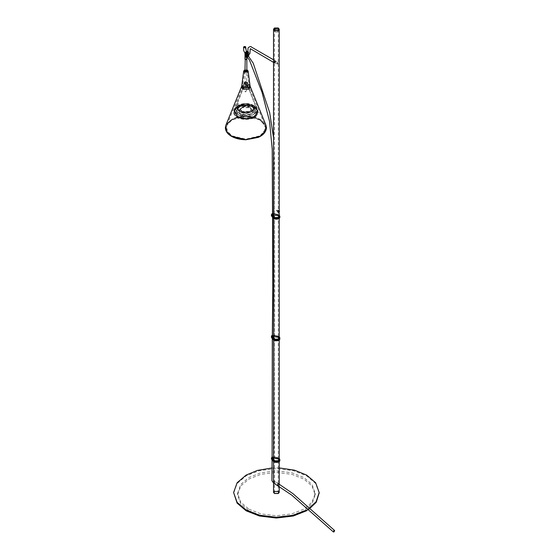 <?xml version="1.0" encoding="UTF-8"?>
<svg xmlns="http://www.w3.org/2000/svg" width="560" height="560" viewBox="0 0 560 560"><rect width="100%" height="100%" fill="white"/><g stroke="black" fill="none" stroke-linecap="round" stroke-linejoin="round"><path stroke-width="0.42" stroke-dasharray="2.8 2.1" d="M249.837 111.461L251.454 109.214L249.837 106.96C247.233 105.749 244.636 105.749 242.039 106.96L240.422 109.214L242.039 111.461L240.387 109.214L242.011 106.946L249.858 106.946L251.482 109.214L249.858 111.475L242.011 111.475C244.636 112.679 247.233 112.679 249.837 111.461M242.039 112.21C244.636 113.428 247.233 113.428 249.837 112.21L251.454 109.963L249.837 107.709C247.233 106.498 244.636 106.498 242.039 107.709L240.422 109.963L242.039 112.21M237.468 116.774L234.29 110.32L237.468 107.03L245.91 105.014L254.345 107.03L257.523 110.32L254.345 116.774L245.91 118.79L237.468 116.774M254.135 107.233L245.91 105.266L237.685 107.233L234.584 110.439L237.685 116.732L245.91 118.699L254.135 116.732L257.229 110.439L254.135 107.233M246.582 91.084C245.266 90.846 244.818 91.105 245.238 91.861C246.554 92.106 247.002 91.847 246.582 91.084L246.862 71.589M244.958 71.589L245.238 91.861M245.126 83.118L245.126 83.377C244.636 82.488 245.161 82.187 246.694 82.467L246.694 82.215C247.184 83.097 246.659 83.398 245.126 83.118C244.636 82.229 245.161 81.928 246.694 82.215M246.694 82.467C247.184 83.356 246.659 83.657 245.126 83.377M237.706 116.333C243.173 118.888 248.64 118.888 254.107 116.333L256.564 114.24L254.107 106.862C248.64 104.307 243.173 104.307 237.706 106.862L235.249 114.24L237.706 116.333M237.902 116.095L235.508 114.051L237.902 106.848C243.243 104.356 248.577 104.356 253.911 106.848L256.312 114.051L253.911 116.095C248.577 118.587 243.243 118.587 237.902 116.095M278.18 211.918L278.74 210.945L278.18 210.623L277.62 211.596L278.18 211.918L277.62 211.596M278.74 210.945L278.18 210.623M278.964 211.078C279.685 211.092 279.685 211.519 278.964 212.373M278.516 211.078L278.18 210.882L278.18 211.659L278.18 210.882L278.18 211.659L278.18 210.882L278.516 211.078L278.18 211.659L277.844 211.4M276.836 210.882L276.5 210.686L277.172 210.301M276.5 210.686L276.836 210.105M277.732 491.771L275.044 491.771L274.484 492.548L275.044 493.325L277.732 493.325L278.285 492.548L277.732 491.771M275.044 30.394L274.484 29.617L275.044 28.84L277.732 28.84L278.285 29.617L277.732 30.394L275.044 30.394M275.037 61.033C274.176 62.594 274.183 63.21 275.044 62.895L275.737 61.047L275.037 61.033M274.365 62.503C275.772 61.327 275.772 60.711 274.365 60.641C273.406 62.076 273.406 62.699 274.365 62.503L275.044 62.895M275.037 481.873C274.253 483.21 274.253 483.77 275.044 483.553C276.388 482.538 276.388 481.978 275.037 481.873L274.365 481.488C273.476 482.769 273.476 483.329 274.365 483.168C275.618 482.097 275.618 481.53 274.365 481.488M274.365 483.168L275.044 483.553M274.428 28.035L278.404 28.063M279.237 492.289L278.404 491.127L274.365 491.127L273.532 492.289M275.737 61.047L274.365 60.641M278.18 491.253L278.922 492.289L278.18 493.325L274.589 493.325L273.847 492.289L274.589 491.253L278.18 491.253M278.796 210.917L278.18 210.56L277.564 211.624L278.18 211.981L278.796 210.917L278.18 210.56L278.796 210.917M278.404 210.686C279.181 210.567 279.181 211.043 278.404 212.114L278.173 212.184M277.564 211.624L278.18 211.981L277.564 211.624M277.732 483.427C278.516 483.217 278.516 483.777 277.732 485.107C276.388 485.002 276.388 484.442 277.732 483.427L278.852 483.728M278.404 483.812C279.293 483.651 279.293 484.218 278.404 485.499L277.732 485.107M278.285 493.521L278.922 492.548L278.18 491.512L274.589 491.512L273.847 492.548L274.484 493.521M278.712 29.344L278.068 28.644L274.708 28.644L274.057 29.344M274.05 29.358L274.708 30.59L278.068 30.59L278.719 29.358M278.124 210.917L278.124 211.561L278.18 210.882M277.802 211.372L277.802 210.728L277.781 211.386M277.802 210.728L277.732 211.407L278.026 210.77M256.865 107.933L256.298 106.54L256.956 108.108L257.446 106.827L256.298 106.54M242.97 115.955L243.439 115.906L242.907 115.969L242.151 114.765L242.97 115.955C244.209 115.535 244.258 114.933 243.124 114.149L242.151 114.765M237.888 104.993L237.419 105.049L237.615 103.544L238.301 103.761C239.029 103.67 238.889 104.083 237.888 104.993C237.16 105.084 237.293 104.671 238.301 103.761M247.282 57.288L247.254 56.861L246.582 56.924L247.254 57.316L247.254 56.861L246.519 57.337C247.128 57.421 247.394 57.267 247.317 56.875L247.156 56.826M246.582 56.924L246.519 57.337L247.233 56.931M247.254 56.112L246.582 56.497L247.254 56.112L247.254 56.889M246.582 56.273L247.254 55.881L246.442 56.077L246.582 56.497M246.862 57.253L246.862 56.735L246.673 57.155M247.254 55.881L247.394 57.085M246.673 56.637L246.729 57.015M246.729 56.497L246.967 56.966M246.967 56.448L247.163 57.064M247.163 56.546L247.107 57.211M278.677 29.344L278.033 28.637L274.736 28.637L274.092 29.344M274.078 29.421L274.736 30.541L278.033 30.541L278.698 29.421M277.704 28.826L278.257 29.589L277.704 30.352L275.065 30.352L274.512 29.589L275.065 28.826L277.704 28.826M275.065 31.906L277.704 31.906L278.257 31.143L277.704 30.38L275.065 30.38L274.512 31.143L275.065 31.906M275.289 31.78L274.834 31.143L275.289 30.513L277.48 30.513L277.935 31.143L277.48 31.78L275.289 31.78M275.289 30.226L274.834 29.589L275.289 28.959L277.48 28.959L277.935 29.589L277.48 30.226L275.289 30.226M240.387 111.51L238.091 108.304L240.387 105.105L251.482 105.105L253.778 108.304L251.482 111.51L240.387 111.51M250.194 107.527C244.937 104.223 235.956 109.41 241.675 112.448C246.932 115.752 255.92 110.565 250.194 107.527M240.387 112.154L238.091 108.955L240.387 105.749L251.482 105.749L253.778 108.955L251.482 112.154L240.387 112.154M242.011 112.252L249.858 112.252L251.482 109.991L249.858 107.723L242.011 107.723L240.387 109.991L242.011 112.252M248.934 510.727L260.967 515.445L276.388 517.293L291.802 515.445L303.835 510.727L312.011 503.783L315.21 494.879L312.011 485.975L303.835 479.031L291.802 474.306L276.388 472.465L260.967 474.306L248.934 479.031L240.758 485.975L237.566 494.879L240.758 503.783L248.934 510.727M319.165 492.94L315.518 483.343L306.635 475.86L293.377 470.652L276.388 468.622L259.392 470.652L246.134 475.86L237.118 483.511L233.604 493.325M271.852 467.985L279.237 467.901M308.098 509.131L306.425 510.139M306.915 510.629L308.574 509.6M248.934 509.173L260.967 513.898L276.388 515.739L291.802 513.898L303.835 509.173L312.011 502.229L315.21 493.325L312.011 484.421L303.835 477.477L291.802 472.752L276.388 470.911L260.967 472.752L248.934 477.477L240.758 484.421L237.566 493.325L240.758 502.229L248.934 509.173M274.932 61.124L274.708 60.991C275.569 61.012 275.569 61.53 274.708 62.545L274.932 62.678C274.064 62.657 274.064 62.139 274.932 61.124C275.793 61.138 275.793 61.656 274.932 62.678M274.932 62.545L275.492 61.572L274.932 61.25L274.365 62.223L274.932 62.545L274.365 62.223M275.492 61.572L274.932 61.25M274.708 62.678L275.492 61.313L274.708 60.865L273.917 62.223L274.708 62.678L273.917 62.223M275.492 61.313L274.708 60.865M274.708 62.545C273.84 62.531 273.84 62.013 274.708 60.991M277.571 62.776C278.292 62.79 278.292 63.224 277.571 64.071C276.85 64.057 276.85 63.623 277.571 62.776L278.131 63.105L277.62 62.853L277.62 64.043L277.62 62.853M277.62 64.043L274.533 62.587M245.539 46.746L243.95 46.662M251.601 105.189C244.573 100.772 232.568 107.702 240.219 111.755C247.24 116.172 259.252 109.242 251.601 105.189M240.086 111.79C232.26 107.646 244.545 100.555 251.727 105.07C259.553 109.221 247.275 116.312 240.086 111.79M240.247 111.804L238.049 107.66L240.247 105.266L251.566 105.266L253.764 107.66L251.566 111.804L240.247 111.804M251.916 106.582L245.91 105.14L239.897 106.582L237.559 109.123L239.897 113.519L245.91 114.961L251.916 113.519L254.254 109.123L251.916 106.582M238.21 114.667C247.716 120.645 263.956 111.265 253.61 105.777C244.104 99.799 227.857 109.179 238.21 114.667M252.112 106.638C260.456 111.062 247.366 118.622 239.701 113.806C231.357 109.382 244.454 101.822 252.112 106.638M238.168 114.73L235.256 108.808L238.168 105.791L245.91 103.936L253.652 105.791L256.564 108.808L253.652 114.73L245.91 116.578L238.168 114.73M252.119 106.337L245.91 104.853L239.694 106.337L237.279 108.962L239.694 113.512L245.91 114.996L252.119 113.512L254.534 108.962L252.119 106.337M240.03 111.86L237.748 107.562L240.03 105.077L251.783 105.077L254.065 107.562L251.783 111.86L240.03 111.86M253.659 105.49C244.09 99.477 227.745 108.913 238.161 114.436C247.723 120.449 264.075 111.013 253.659 105.49M239.652 113.575C231.238 109.116 244.44 101.493 252.168 106.351C260.575 110.81 247.373 118.433 239.652 113.575M237.972 114.709L234.983 108.633L237.972 105.539L245.91 103.642L253.848 105.539L256.837 108.633L253.848 114.709L245.91 116.606L237.972 114.709M231.497 136.269C223.72 130.725 223.72 125.174 231.497 119.63C237.979 115.136 253.834 115.136 260.323 119.63L266.287 127.925L260.379 136.234M231.966 135.996C238.238 140.336 253.575 140.336 259.847 135.996C267.372 130.634 267.372 125.265 259.847 119.896C253.575 115.556 238.238 115.556 231.966 119.896C224.448 125.265 224.448 130.634 231.966 135.996M265.895 125.069L260.428 119.399L245.91 115.927L231.392 119.399L225.918 125.069M241.507 86.723L242.711 85.47L249.109 85.47L250.313 86.723M250.012 85.561L248.815 84.063L242.998 84.063L241.808 85.561M244.573 70.098L247.485 70.224M246.862 69.958L244.958 69.958M244.958 70.399L246.862 70.399M243.348 89.033L242.389 87.08L243.348 86.079L248.465 86.079L249.431 87.08L248.465 89.033L243.348 89.033M259.742 119.868L245.91 116.564L232.071 119.868L226.863 125.279L227.192 131.159L232.071 135.849L245.91 139.153L259.742 135.849L264.621 131.159L264.957 125.279L259.742 119.868M248.15 84.532L243.67 84.532L242.746 85.687L243.67 87.115L248.15 87.115L249.067 85.687L248.15 84.532M246.953 71.589L244.867 71.589M244.958 70.665L246.862 70.665M245.238 59.514C244.818 58.758 245.266 58.499 246.582 58.737L246.862 59.129M244.202 88.858L243.558 87.556L244.202 86.891L247.611 86.891L248.255 87.556L247.611 88.858L244.202 88.858M254.373 107.156L245.91 105.133L237.44 107.156L234.248 110.467L237.44 116.935L245.91 118.958L254.373 116.935L257.565 110.467L254.373 107.156M254.618 107.044L245.91 104.965L237.195 107.044L233.912 110.453L237.195 117.11L245.91 119.189L254.618 117.11L257.901 110.453L254.618 107.044M243.992 88.9L243.271 87.437L243.992 86.688L247.828 86.688L248.549 87.437L247.828 88.9L243.992 88.9M247.478 84.994L244.335 84.994L243.691 85.806L244.335 86.807L247.478 86.807L248.122 85.806L247.478 84.994M244.615 83.636L244.083 82.803L244.615 82.138L247.205 82.138L247.737 82.803L247.205 83.636L244.615 83.636M246.995 82.04C244.874 81.648 244.146 82.068 244.825 83.293C246.946 83.678 247.667 83.265 246.995 82.04M247.254 85.155L244.559 85.155L244.006 85.848L244.559 86.709L247.254 86.709L247.807 85.848L247.254 85.155M244.832 83.594L244.384 82.901L244.832 82.348L246.988 82.348L247.429 82.901L246.988 83.594L244.832 83.594M246.946 82.327C244.916 81.956 244.23 82.355 244.874 83.517C246.897 83.895 247.59 83.496 246.946 82.327L248.255 87.556L257.887 112.063C256.676 119.868 243.614 120.4 237.454 116.991C235.207 115.696 234.031 114.051 233.926 112.063L243.558 87.556L244.384 82.901L246.974 82.32M237.51 107.275C232.988 110.509 232.988 113.743 237.51 116.97C243.11 119.588 248.703 119.588 254.303 116.97C258.832 113.743 258.832 110.509 254.303 107.275C248.703 104.664 243.11 104.664 237.51 107.275M254.373 107.527C248.731 104.888 243.089 104.888 237.44 107.527C232.876 110.782 232.876 114.044 237.44 117.299C243.089 119.938 248.731 119.938 254.373 117.299C258.937 114.044 258.937 110.782 254.373 107.527M246.897 54.81L246.911 55.419L246.015 54.901L245.994 54.292L246.897 54.81M245.833 54.775L245.819 54.369C243.999 53.046 248.71 50.323 246.89 53.753L246.876 54.173C248.367 55.405 244.342 57.729 245.833 54.775L245.994 54.292L246.939 54.824M246.015 54.901L245.952 56.189L247.156 55.181L246.939 53.746L246.918 54.383L247.849 54.908L246.89 54.369L247.058 52.213L248.157 53.004L247.835 54.264L246.939 53.746L247.261 52.486L246.47 52.269L245.679 53.403L245.819 54.369L246.778 54.761M246.54 54.285L247.422 52.759M247.989 52.605L248.374 52.969L247.996 54.824L247.835 54.264L248.129 54.894M245.476 57.015L246.47 56.917L247.87 54.586L248.766 55.104L247.422 57.4M248.045 52.017L248.864 53.102L248.766 55.223L248.864 52.976L247.968 52.465L247.646 54.579L247.366 51.478L246.414 51.527M247.744 52.458L247.527 51.394L248.045 51.807M248.864 52.976L248.423 51.905L248.913 53.046L248.808 55.167M248.073 55.223L247.233 56.721M246.638 56.301L246.953 55.426M247.527 57.337L248.668 55.755M248.318 55.412L247.191 56.959M244.965 54.033L245.07 56.063C245.931 57.379 246.785 56.889 247.646 54.579M272.601 336.364L273.882 335.622L274.694 335.972L274.624 336.966L275.562 337.204L275.562 336.294L272.965 335.895L272.678 337.323L273.245 337.757L273.245 336.854L273.651 337.393L273.651 338.303L273.21 337.862C272.384 336.819 272.881 336.532 274.694 337.008L275.541 337.218C278.992 337.302 279.965 338.247 278.46 340.039C275.352 340.907 273.721 340.347 273.581 338.352L273.21 337.862M273.644 338.317L273.532 338.779L274.918 340.193L278.404 339.941L279.125 338.317M278.285 337.547L275.562 337.204M274.694 335.972L278.285 336.644M278.432 339.017L274.344 339.017M272.664 336.322L273.686 337.267L273.651 338.324L273.245 337.757M273.532 337.414L272.944 336.721M278.796 340.165L279.671 338.541L277.886 337.127L274.659 336.189L277.956 336.917L277.956 336.14L274.729 335.202L274.729 335.979C272.244 335.727 271.215 336.322 271.642 337.757L273.98 340.165M272.132 335.412L274.729 335.202L272.335 335.3M279.874 338.716L277.886 337.127M279.237 336.819L277.886 336.091L279.237 336.777M274.624 336.966L273.868 336.637L272.664 337.225L275.555 337.232C278.39 337.337 279.615 337.848 279.237 338.779L279.237 337.869M277.956 336.14L274.729 335.202M275.541 336.189L279.237 337.414M274.659 336.189C272.342 335.958 271.383 336.511 271.789 337.848M273.532 459.039L273.21 458.451C272.384 457.401 272.881 457.121 274.694 457.59L274.624 458.584L275.562 458.822L275.562 457.912L272.965 457.52L272.678 458.941L273.245 459.382L273.245 458.472L273.651 459.018L273.651 459.921L273.21 459.487C272.384 458.437 272.881 458.15 274.694 458.626L275.541 458.843C278.992 458.927 279.965 459.865 278.46 461.657C275.352 462.525 273.721 461.965 273.581 459.97L273.21 459.487M273.644 459.935L273.532 460.397L274.918 461.811L278.404 461.559L279.125 459.935M278.285 459.172L275.562 458.822M274.694 457.59L278.285 458.262M278.432 460.642L274.344 460.642M272.664 457.94L273.686 458.885L273.651 459.942L273.245 459.382M273.21 458.451L273.651 459.018L272.944 458.346M278.796 461.79L279.671 460.159L277.886 458.745L274.659 457.807L277.956 458.535L277.956 457.758L274.729 456.82L274.729 457.597C272.244 457.345 271.215 457.94 271.642 459.375L273.98 461.79M272.125 457.037L274.729 456.82L272.125 457.037M279.874 460.334L277.886 458.745M279.237 458.437L277.886 457.709L279.237 458.402M274.624 458.584L273.868 458.255L272.664 458.843L275.555 458.857C278.39 458.955 279.615 459.473 279.237 460.397L279.237 459.494M277.956 457.758L274.729 456.82M275.541 457.807L278.901 458.556L279.237 459.039M274.659 457.807C272.342 457.576 271.383 458.129 271.789 459.466M273.532 215.796L273.21 215.208C272.384 214.165 272.881 213.878 274.694 214.354L274.624 215.341L275.562 215.579L275.562 214.676L273.868 214.116L272.839 214.375M273.644 216.699L274.918 218.568L278.404 218.323L279.125 216.699M278.285 215.929L275.541 215.6C278.992 215.684 279.965 216.622 278.46 218.421C275.352 219.289 273.721 218.729 273.581 216.734L273.21 216.244C272.384 215.201 272.881 214.914 274.694 215.39L275.562 215.579M273.651 215.775L273.651 216.685L273.245 216.139L273.245 215.236L273.581 215.698M274.694 214.354L278.285 215.026M278.432 217.399L274.344 217.399M273.651 216.685L273.21 216.244M278.796 218.547L279.671 216.916L277.886 215.509L274.659 214.564L277.956 215.299L277.956 214.522L274.729 213.577L274.729 214.354C272.244 214.109 271.215 214.704 271.642 216.139L273.98 218.547M272.132 213.794L274.729 213.577L272.552 213.591M279.874 217.091L277.886 215.509M279.237 215.201L277.886 214.473L279.237 215.159M274.624 215.341L272.965 215.187L272.678 215.705L273.245 216.139M277.956 214.522L274.729 213.577M275.541 214.564L279.237 215.796M274.659 214.564C272.342 214.333 271.383 214.886 271.789 216.223M245.462 46.697L245.462 49.154M251.454 109.214L251.454 109.963M240.422 109.963L240.422 109.214M238.049 107.66L237.559 109.123C238.231 105.525 247.618 103.831 251.972 106.652L254.254 109.123L253.764 107.66C254.303 110.789 251.118 112.098 250.467 112.294L245.861 113.113L240.24 111.755C238.357 110.642 237.629 109.277 238.049 107.66M257.229 110.439L256.564 108.808L253.638 105.777C248.171 102.284 236.6 104.118 235.256 108.808L234.584 110.439M237.279 108.962L237.748 107.562C240.366 102.62 247.933 103.054 251.769 105.056L254.065 107.562L254.534 108.962L252.133 106.358C248.094 104.391 240.471 103.509 237.279 108.962M234.29 110.32L234.983 108.633C238.294 102.494 248.591 102.62 253.799 105.476L256.837 108.633L257.523 110.32M244.629 71.106L242.389 87.08L226.863 125.279C232.708 114.632 250.768 114.968 259.77 119.91L264.957 125.279L249.431 87.08L247.184 71.106M246.862 69.916L244.958 69.916M246.834 57.638L246.848 56.189L246.302 56.378L246.778 56.644M274.365 483.532L273.532 482.895M272.069 459.9L272.09 458.78M272.3 338.541L272.307 337.407M272.559 217.224L272.559 216.076M278.502 483.763L273.833 480.375L273.532 479.395M273.532 474.019L274.274 426.839L274.708 285.257L274.386 177.009L273.532 137.788M247.52 54.873L245.784 54.663L245 55.727M233.912 110.453L243.271 87.437L244.083 82.803C244.615 81.739 245.63 81.48 247.142 82.026L247.737 82.803L248.549 87.437L258.244 112.154C256.76 116.319 254.436 118.503 251.272 118.699C245.987 119.952 241.318 119.497 237.251 117.341C234.92 116.004 233.695 114.282 233.569 112.154L233.912 110.453M256.564 114.24L257.355 111.44C257.11 109.424 255.549 107.793 252.686 106.554L249.536 105.63C243.292 105.196 239.358 105.728 237.741 107.24C235.123 109.34 234.024 110.747 234.458 111.461L235.249 114.24M256.312 114.051C256.949 114.66 258.258 108.395 252.63 106.876C249.711 105.182 241.262 105.14 237.902 107.513C233.17 109.711 235.368 114.863 235.508 114.051M278.418 210.861L277.074 210.084M276.598 210.903L277.942 211.68M274.484 492.548L274.484 29.617M273.532 216.58L273.532 218.295M273.532 338.198L273.532 339.913M273.532 459.816L273.532 461.538M274.008 29.617L274.008 29.099M278.285 29.617L278.285 492.548M279.237 486.318L279.237 484.162M279.237 461.538L279.237 459.816M279.237 339.913L279.237 338.198M279.237 218.295L279.237 216.58M279.237 212.177L279.237 210.966M278.761 29.099L278.761 29.617M247.877 54.929L246.981 54.411C247.317 54.922 246.974 55.517 245.952 56.189L246.848 56.707M247.555 57.372L248.696 55.783M273.651 338.324L273.532 337.869M279.237 336.735L274.708 335.132L272.335 335.258M273.651 459.942L273.532 459.494M279.237 458.353L274.708 456.75L272.125 456.981M279.237 216.251L279.237 217.154C279.615 216.23 278.39 215.719 275.555 215.614L272.664 215.607L272.664 214.697L273.686 215.642L273.532 217.154L273.532 216.251M279.237 215.117L274.708 213.507L272.552 213.549M274.057 29.099L274.057 29.589M274.834 29.589L274.834 31.143M274.512 31.143L274.512 29.589M277.935 31.143L277.935 29.589M278.257 29.589L278.257 31.143M251.482 109.214L251.482 109.991M253.778 108.304L253.778 108.955M240.387 109.991L240.387 109.214M238.091 108.955L238.091 108.304M237.566 494.879L237.566 493.325M315.21 493.325L315.21 494.879M274.148 62.727L273.532 62.37M275.324 61.215L277.97 62.741M246.638 54.593L245.035 53.312M273.532 59.815L275.261 60.809M246.421 51.471L247.688 52.633"/><path stroke-width="0.84" d="M333.291 531.587L333.921 531.951L333.291 531.587L333.998 530.446L334.635 530.81L333.998 530.446M333.921 531.951L334.635 530.81M277.781 211.96L278.964 212.373C278.243 212.359 278.243 211.925 278.964 211.078L279.517 211.47M279.076 212.303L279.076 211.274L278.964 212.373M279.524 211.4L279.076 211.274M277.62 211.596L278.18 211.918M278.292 28L274.477 28L274.477 30.198C278.208 30.884 279.475 30.149 278.292 28L279.237 29.232L278.404 30.394L274.365 30.394L273.532 29.232L274.428 28.035M273.532 461.538L273.532 492.289L274.365 493.451L278.404 493.451L279.237 492.289L279.237 486.318M278.068 28.126L278.761 29.099L278.068 30.072L274.708 30.072L274.008 29.099L274.708 28.126L278.068 28.126M278.796 210.917L278.18 210.56M278.404 212.114C277.368 212.086 277.368 211.61 278.404 210.686L278.901 210.77M277.564 211.624L278.18 211.981M278.404 485.499C277.151 485.45 277.151 484.89 278.404 483.812L278.992 484.022M274.484 493.521L278.285 493.521M278.173 212.184L277.739 212.023M274.736 30.051L274.057 29.099L274.736 28.147L278.033 28.147L278.712 29.099L278.033 30.051L274.736 30.051M306.425 510.139L293.146 515.277L276.206 517.251L259.315 515.2L246.134 510.013L237.118 502.362L233.604 492.548L237.118 503.139L246.134 510.79L259.392 515.991L276.388 518.028L293.377 515.991L306.915 510.629M233.604 492.548L237.118 482.741L246.134 475.083L257.425 470.407L271.852 467.985M279.237 467.901L294.623 470.204L306.635 475.083L315.651 482.741L319.172 492.548L316.106 501.732L308.098 509.131M308.574 509.6L316.246 502.292L319.165 492.94M245.413 46.676C245.721 47.418 245.252 47.663 244.006 47.411L243.936 47.362C243.628 46.62 244.097 46.375 245.35 46.634L245.413 46.676M243.95 46.662L243.565 47.145L243.894 47.6C245.35 47.901 245.896 47.614 245.539 46.746L246.421 51.471M260.379 136.234L245.91 139.713L231.497 136.269M225.918 125.069L226.268 131.243L231.392 136.164L245.91 139.636L260.428 136.164L265.545 131.243L265.895 125.069L266.448 127.82C266.014 133.413 260.911 136.311 258.132 137.41L245.889 139.748C240.086 139.65 235.263 138.488 231.42 136.276C227.563 134.057 225.547 131.236 225.365 127.82L225.918 125.069L241.507 86.723L242.711 89.159L249.109 89.159L250.313 86.723L265.895 125.069M241.507 86.723L241.808 85.561L242.998 87.423L248.815 87.423L250.012 85.561L250.313 86.723M247.485 70.224L248.136 71.043L247.485 72.051L244.328 72.051L243.684 71.043L244.573 70.098M244.958 69.958L244.44 70.175L244.44 71.869C247.31 72.394 248.29 71.827 247.373 70.175L246.862 69.958M246.862 70.399L246.925 70.434C247.562 71.582 246.883 71.974 244.888 71.61L244.958 70.399M244.867 71.589L244.958 70.665M246.862 70.665L246.953 71.589M246.582 58.737C247.002 59.5 246.554 59.759 245.238 59.514L244.958 71.589M246.862 71.589L246.834 57.638M246.694 54.691L246.953 55.426L246.575 54.005L247.989 52.605M246.54 54.285L246.687 54.677M247.422 52.759L247.954 52.731C246.785 53.389 246.393 54.068 246.778 54.761M245.07 56.196L244.972 54.194L245.868 54.712L245.966 56.714L245.07 56.196L245.476 57.015L246.372 57.533L246.19 56.707L247.527 57.337M245.476 57.015L244.923 54.131C245.273 52.143 246.141 51.233 247.527 51.394L246.47 51.499L245.378 52.668L244.972 54.194L245.35 52.647L246.414 51.527M248.045 51.807L246.274 53.186L245.868 54.712L246.19 56.707M247.233 56.721L246.638 56.301M248.668 55.755L248.787 54.733M248.045 52.017L246.47 53.291L246.092 54.705M248.129 54.894L248.318 55.412M247.191 56.959L246.68 56.658L246.953 55.426L246.848 56.707M279.125 338.317L278.285 337.547M278.285 336.644L279.237 337.869L278.432 339.017M274.344 339.017L272.601 336.364M272.335 335.3L271.642 336.98L273.273 338.842L273.273 339.619L275.835 340.697L278.852 340.137L279.874 338.716C280.042 340.725 275.345 341.663 273.294 339.682L271.397 337.162L271.642 337.757L271.397 336.385L272.132 335.412M273.273 339.619L271.642 337.757M279.237 336.777L279.874 337.939L278.852 339.36L275.835 339.927L273.273 338.842L275.856 339.703L278.74 339.164L279.671 337.505L279.237 336.819M272.944 336.721L272.664 336.322M271.789 336.812L273.413 338.674M279.237 337.414L278.46 339.003L274.883 339.262L273.532 337.414M273.581 337.316L273.245 336.854M273.98 340.165L275.856 340.739L278.796 340.165M279.125 459.935L278.285 459.172M278.285 458.262L279.237 459.494L278.432 460.642M274.344 460.642L273.581 458.941M271.789 458.43L273.273 460.46L273.273 461.237L275.835 462.322L278.852 461.755L279.874 460.334C280.042 462.35 275.345 463.281 273.294 461.3L271.397 458.78L271.642 459.375L271.397 458.003L272.125 457.037L271.789 458.43L273.413 460.292L275.856 461.321L278.74 460.782L279.671 459.123L279.237 458.437M273.273 461.237L271.642 459.375M279.237 458.402L279.874 459.557L278.852 460.978L275.835 461.545L273.413 460.292M272.944 458.346L272.664 457.94M279.237 459.039L278.46 460.621L274.883 460.88L273.532 459.039M273.98 461.79L275.856 462.357L278.796 461.79M279.125 216.699L278.285 215.929M278.285 215.026L279.237 216.251L278.432 217.399M274.344 217.399L273.581 215.698M272.552 213.591L271.642 215.362L273.273 217.224L273.273 218.001L275.835 219.079L278.852 218.519L279.874 217.091C280.042 219.107 275.345 220.045 273.294 218.064L271.397 215.537L271.642 216.139L271.397 214.767L272.132 213.794M273.273 218.001L271.642 216.139M279.237 215.159L279.874 216.314L278.852 217.742L275.835 218.302L273.273 217.224L275.856 218.085L278.74 217.546L279.671 215.88L279.237 215.201M272.944 215.103L272.839 214.375M271.789 215.194L273.413 217.056M279.237 215.796L278.46 217.385L274.883 217.637L273.532 215.796M273.98 218.547L275.856 219.121L278.796 218.547M241.808 85.561L243.684 71.043L244.958 69.916M250.012 85.561L248.136 71.043L246.862 69.916M247.184 71.106L244.972 71.596L244.629 71.106M333.445 532L291.739 495.11L274.365 483.532M273.532 482.895L271.922 480.746L272.069 459.9M272.09 458.78L272.3 338.541M272.307 337.407L272.797 287.497L272.559 217.224M272.559 216.076L272.216 149.219L269.556 121.422L262.017 92.246L249.403 59.962L246.778 56.644M334.474 530.397L293.027 493.71L278.502 483.763M273.532 479.395L273.532 474.019M273.532 137.788L269.661 112.567L253.211 63.175L247.52 54.873M245 55.727L244.958 59.129M278.572 210.581L279.356 211.036M273.532 29.232L273.532 216.58M273.532 218.295L273.532 338.198M273.532 339.913L273.532 459.816M279.237 484.162L279.237 461.538M279.237 459.816L279.237 339.913M279.237 338.198L279.237 218.295M279.237 216.58L279.237 212.177M279.237 210.966L279.237 29.232M247.527 51.394L248.423 51.905M248.696 55.783L248.829 54.719M271.397 337.162L271.635 335.762L272.335 335.258M279.874 338.716L279.237 336.735M273.686 337.267L273.231 336.819M279.237 337.869C280.154 340.032 272.748 339.598 273.532 337.869M271.397 458.78L272.125 456.981M279.874 460.334L279.237 458.353M273.686 458.885L273.231 458.437M279.237 459.494C280.154 461.657 272.748 461.223 273.532 459.494M271.397 215.537L271.635 214.144L272.552 213.549M279.874 217.091L279.237 215.117M273.686 215.642L273.231 215.201M279.237 216.251C280.154 218.414 272.748 217.98 273.532 216.251M274.057 29.099L274.057 29.589M278.712 29.589L278.712 29.099M319.172 492.548L319.172 493.325M273.532 62.37L250.285 48.664M250.264 48.832L249.865 53.809L247.898 54.901L246.638 54.593M245.035 53.312L243.684 50.617L243.565 47.145L245.504 46.676L245.784 47.152M247.688 52.633L248.045 48.825C247.324 47.607 251.125 45.661 251.279 46.963L273.532 59.815"/></g></svg>
